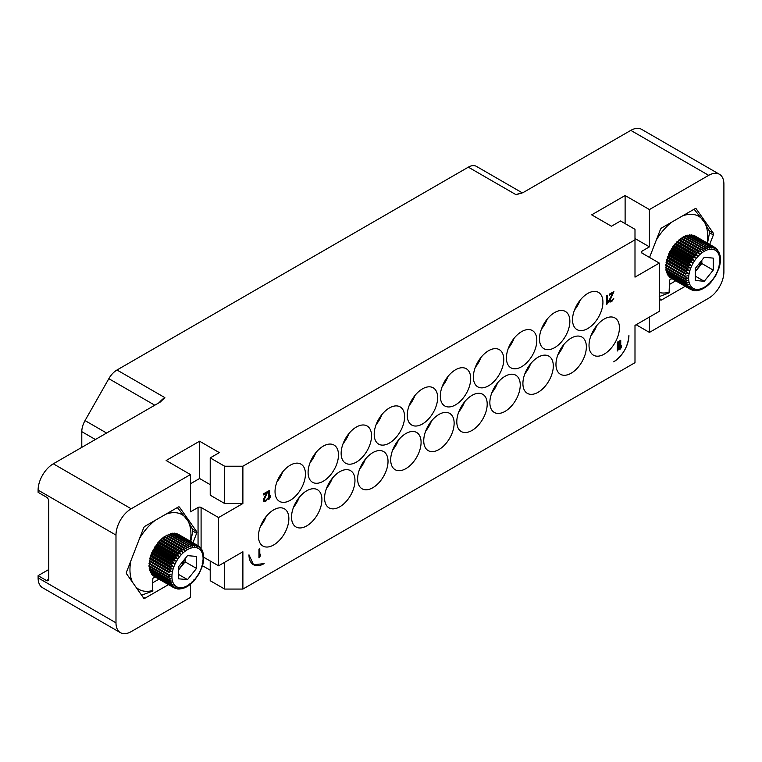 <?xml version="1.0" encoding="UTF-8"?>
<svg xmlns="http://www.w3.org/2000/svg" width="762" height="762" viewBox="0 0 762 762"><rect width="100%" height="100%" fill="white"/><g stroke="black" fill="none" stroke-linecap="round" stroke-linejoin="round"><path stroke-width="1.14" d="M81.791 447.351L81.791 431.654A16.116 9.306 -60 0 1 85.03 420.595L108.833 378.676A16.116 9.306 -60 0 1 116.996 369.999L468.335 167.154A16.116 9.306 -60 0 1 476.393 166.354A16.116 9.306 -60 0 1 476.488 166.411L522.332 192.881L476.393 166.354M116.996 369.999L164.868 397.64L160.306 402.022L53.302 463.81L131.188 508.778A21.488 12.411 120 0 0 115.986 535.095L115.986 622.84A21.488 12.411 120 0 0 120.444 632.679A21.488 12.411 120 0 0 131.188 631.622L190.462 597.398L190.462 584.264M636.137 324.736L649.434 332.413L708.698 298.19A21.488 12.411 120 0 0 723.9 271.872L723.9 184.128A21.488 12.411 120 0 0 719.452 174.288A21.488 12.411 120 0 0 708.698 175.346L630.812 130.378L523.808 192.167L516.207 194.796L468.335 167.154M708.698 175.346L649.434 209.569L625.116 195.529L591.683 214.836L611.438 226.238L620.554 220.98L634.994 229.314L634.994 239.84L242.888 466.22L224.657 466.22L210.217 457.886L219.332 452.618L199.577 441.217L166.145 460.515L190.462 474.555L131.188 508.778M48.739 569.538L38.1 575.681L46.463 580.511A3.219 1.857 60 0 0 48.073 580.663A3.219 1.857 60 0 0 48.739 579.187L48.739 501.101A3.219 1.857 60 0 0 46.463 497.148L38.1 492.328L38.1 490.128A21.488 12.411 -60 0 1 53.302 463.81M38.1 575.681L38.1 577.872A21.488 12.411 -60 0 0 42.548 587.712L120.444 632.679M190.462 474.555L190.462 511.845L198.053 507.463A2.153 1.238 180 0 1 201.092 507.463L201.092 548.44M192.957 542.763L196.634 533.295A2.153 1.238 -60 0 0 196.634 531.533L179.518 507.197A2.153 1.238 -60 0 0 179.28 506.968A2.153 1.238 -60 0 0 178.203 507.073L144.961 526.266A2.153 1.238 -60 0 0 143.647 527.904L126.53 572.005A2.153 1.238 -60 0 0 126.53 573.757L143.647 598.103A2.153 1.238 -60 0 0 143.885 598.322A2.153 1.238 -60 0 0 144.961 598.218L168.488 584.635M202.521 565.756L210.217 570.195M210.217 560.984L210.217 580.73L224.657 589.064L242.888 589.064L242.888 551.774L218.57 565.814L203.74 557.251M641.833 253.003A2.153 1.238 180 0 1 641.204 252.127A2.153 1.238 180 0 1 641.833 251.25L641.833 253.003L659.311 263.09L659.311 311.353L634.994 325.393L634.994 362.683L242.888 589.064M242.888 466.22L242.888 503.511L218.57 517.55L201.092 507.463M210.217 484.651L199.577 478.507L190.462 483.765M242.888 503.511L224.657 503.511L210.217 495.176L210.217 457.886M218.57 517.55L218.57 565.814M634.994 239.84L634.994 277.13L659.311 263.09M628.917 335.48C628.012 346.662 622.954 355.435 613.715 361.807A21.488 12.411 120 0 0 628.917 335.48M587.731 293.456A21.488 12.411 -60 0 1 598.475 292.389A21.488 12.411 -60 0 1 601.77 309.61A21.488 12.411 -60 0 1 587.731 328.555A21.488 12.411 -60 0 1 576.977 329.613A21.488 12.411 -60 0 1 573.691 312.391A21.488 12.411 -60 0 1 587.731 293.456M554.669 312.534A21.488 12.411 -60 0 1 565.423 311.477A21.488 12.411 -60 0 1 568.709 328.698A21.488 12.411 -60 0 1 554.669 347.634A21.488 12.411 -60 0 1 543.925 348.701A21.488 12.411 -60 0 1 540.629 331.48A21.488 12.411 -60 0 1 554.669 312.534M521.618 331.622A21.488 12.411 -60 0 1 532.362 330.556A21.488 12.411 -60 0 1 535.657 347.777A21.488 12.411 -60 0 1 521.618 366.722A21.488 12.411 -60 0 1 510.873 367.789A21.488 12.411 -60 0 1 507.578 350.558A21.488 12.411 -60 0 1 521.618 331.622M488.566 350.71A21.488 12.411 -60 0 1 499.31 349.644A21.488 12.411 -60 0 1 502.606 366.865A21.488 12.411 -60 0 1 488.566 385.801A21.488 12.411 -60 0 1 477.812 386.867A21.488 12.411 -60 0 1 474.526 369.646A21.488 12.411 -60 0 1 488.566 350.71M455.505 369.789A21.488 12.411 -60 0 1 466.258 368.722A21.488 12.411 -60 0 1 469.544 385.953A21.488 12.411 -60 0 1 455.505 404.889A21.488 12.411 -60 0 1 444.76 405.955A21.488 12.411 -60 0 1 441.465 388.734A21.488 12.411 -60 0 1 455.505 369.789M422.453 388.877A21.488 12.411 -60 0 1 433.197 387.81A21.488 12.411 -60 0 1 436.493 405.032A21.488 12.411 -60 0 1 422.453 423.977A21.488 12.411 -60 0 1 411.709 425.034A21.488 12.411 -60 0 1 408.413 407.813A21.488 12.411 -60 0 1 422.453 388.877M389.401 407.956A21.488 12.411 -60 0 1 400.145 406.898A21.488 12.411 -60 0 1 403.441 424.12A21.488 12.411 -60 0 1 389.401 443.055A21.488 12.411 -60 0 1 378.647 444.122A21.488 12.411 -60 0 1 375.352 426.901A21.488 12.411 -60 0 1 389.401 407.956M356.34 427.044A21.488 12.411 -60 0 1 367.084 425.977A21.488 12.411 -60 0 1 370.38 443.198A21.488 12.411 -60 0 1 356.34 462.143A21.488 12.411 -60 0 1 345.596 463.201A21.488 12.411 -60 0 1 342.3 445.98A21.488 12.411 -60 0 1 356.34 427.044M323.288 446.122A21.488 12.411 -60 0 1 334.032 445.065A21.488 12.411 -60 0 1 337.328 462.286A21.488 12.411 -60 0 1 323.288 481.222A21.488 12.411 -60 0 1 312.544 482.289A21.488 12.411 -60 0 1 309.248 465.068A21.488 12.411 -60 0 1 323.288 446.122M290.227 465.211A21.488 12.411 -60 0 1 300.98 464.144A21.488 12.411 -60 0 1 304.276 481.365A21.488 12.411 -60 0 1 290.227 500.31A21.488 12.411 -60 0 1 279.483 501.377A21.488 12.411 -60 0 1 276.187 484.156A21.488 12.411 -60 0 1 290.227 465.211M604.218 319.03A21.488 12.411 -60 0 1 614.963 317.964A21.488 12.411 -60 0 1 618.258 335.185A21.488 12.411 -60 0 1 604.218 354.13A21.488 12.411 -60 0 1 593.474 355.197A21.488 12.411 -60 0 1 590.179 337.976A21.488 12.411 -60 0 1 604.218 319.03M571.167 338.118A21.488 12.411 -60 0 1 581.911 337.052A21.488 12.411 -60 0 1 585.206 354.273A21.488 12.411 -60 0 1 571.167 373.209A21.488 12.411 -60 0 1 560.413 374.275A21.488 12.411 -60 0 1 557.117 357.054A21.488 12.411 -60 0 1 571.167 338.118M538.105 357.197A21.488 12.411 -60 0 1 548.85 356.14A21.488 12.411 -60 0 1 552.145 373.361A21.488 12.411 -60 0 1 538.105 392.297A21.488 12.411 -60 0 1 527.361 393.363A21.488 12.411 -60 0 1 524.066 376.142A21.488 12.411 -60 0 1 538.105 357.197M505.054 376.285A21.488 12.411 -60 0 1 515.798 375.218A21.488 12.411 -60 0 1 519.093 392.44A21.488 12.411 -60 0 1 505.054 411.385A21.488 12.411 -60 0 1 494.309 412.442A21.488 12.411 -60 0 1 491.014 395.221A21.488 12.411 -60 0 1 505.054 376.285M471.992 395.364A21.488 12.411 -60 0 1 482.746 394.306A21.488 12.411 -60 0 1 486.042 411.528A21.488 12.411 -60 0 1 471.992 430.463A21.488 12.411 -60 0 1 461.248 431.53A21.488 12.411 -60 0 1 457.952 414.309A21.488 12.411 -60 0 1 471.992 395.364M438.941 414.452A21.488 12.411 -60 0 1 449.685 413.385A21.488 12.411 -60 0 1 452.98 430.606A21.488 12.411 -60 0 1 438.941 449.551A21.488 12.411 -60 0 1 428.196 450.618A21.488 12.411 -60 0 1 424.901 433.387A21.488 12.411 -60 0 1 438.941 414.452M405.889 433.54A21.488 12.411 -60 0 1 416.633 432.473A21.488 12.411 -60 0 1 419.929 449.694A21.488 12.411 -60 0 1 405.889 468.63A21.488 12.411 -60 0 1 395.145 469.697A21.488 12.411 -60 0 1 391.849 452.476A21.488 12.411 -60 0 1 405.889 433.54M372.828 452.618A21.488 12.411 -60 0 1 383.581 451.552A21.488 12.411 -60 0 1 386.867 468.782A21.488 12.411 -60 0 1 372.828 487.718A21.488 12.411 -60 0 1 362.083 488.785A21.488 12.411 -60 0 1 358.788 471.564A21.488 12.411 -60 0 1 372.828 452.618M339.776 471.707A21.488 12.411 -60 0 1 350.52 470.64A21.488 12.411 -60 0 1 353.816 487.861A21.488 12.411 -60 0 1 339.776 506.806A21.488 12.411 -60 0 1 329.032 507.863A21.488 12.411 -60 0 1 325.736 490.642A21.488 12.411 -60 0 1 339.776 471.707M306.724 490.785A21.488 12.411 -60 0 1 317.468 489.728A21.488 12.411 -60 0 1 320.764 506.949A21.488 12.411 -60 0 1 306.724 525.885A21.488 12.411 -60 0 1 295.97 526.952A21.488 12.411 -60 0 1 292.684 509.73A21.488 12.411 -60 0 1 306.724 490.785M273.663 509.873A21.488 12.411 -60 0 1 284.417 508.806A21.488 12.411 -60 0 1 287.703 526.028A21.488 12.411 -60 0 1 273.663 544.973A21.488 12.411 -60 0 1 262.919 546.04A21.488 12.411 -60 0 1 259.623 528.809A21.488 12.411 -60 0 1 273.663 509.873M264.166 563.613L253.536 564.756L248.974 554.841A21.488 12.411 120 0 0 253.422 564.68A21.488 12.411 120 0 0 264.166 563.613M259.785 548.688L258.947 549.078L258.947 557.851L260.547 555.717L260.547 554.222L259.785 555.965L259.785 548.688L259.023 549.126L259.023 557.898M260.547 554.222L259.785 555.746M620.735 340.29L619.897 340.69L619.897 349.463L621.497 347.32L621.497 345.834L620.735 347.577L620.735 340.29L619.973 340.738L619.973 349.51M621.497 345.834L620.735 347.358M618.201 341.757L617.363 342.148L617.363 350.93L618.963 348.786L618.963 347.291L618.201 349.034L618.201 341.757L617.439 342.195L617.439 350.968M618.963 347.291L618.201 348.815M269.662 490.337L268.824 490.728L268.824 499.501L270.424 497.367L270.424 495.872L269.662 497.615L269.662 490.337L268.9 490.776L268.9 499.548M270.424 495.872L269.662 497.396M267.891 491.357L263.252 493.947L263.328 494.929L266.881 492.881L263.328 500.339L263.966 501.844L265.738 501.377L267.767 498.158L265.357 500.663L264.347 500.691L264.09 499.901L267.891 491.357L263.328 493.995L263.328 494.929M266.738 492.957L263.385 499.472L263.966 501.844M267.767 498.158L265.786 500.329L264.338 500.672M613.896 291.598L609.257 294.189L609.333 295.161L612.877 293.113L609.333 300.58L609.971 302.076L611.743 301.609L613.762 298.39L611.362 300.904L610.343 300.923L610.095 300.133L613.896 291.598L609.333 294.227L609.333 295.161M612.734 293.199L609.381 299.714L609.971 302.076M613.762 298.39L611.791 300.561L610.333 300.904M607.562 295.256L606.723 295.646L606.723 304.419L608.324 302.285L608.324 300.79L607.562 302.533L607.562 295.256L606.8 295.694L606.8 304.467M608.324 300.79L607.562 302.314M224.657 466.22L224.657 503.511M199.577 441.217L199.577 478.507M625.116 195.529L625.116 223.609M649.434 209.569L649.434 246.859L634.994 238.525M649.434 332.413L649.434 317.059M641.833 251.25L649.434 246.859M659.311 298.266L660.368 299.771A2.153 1.238 -60 0 0 660.606 299.999A2.153 1.238 -60 0 0 661.683 299.895L685.209 286.312M709.679 244.431L713.356 234.963L709.393 232.677M649.548 257.461L660.368 229.581A2.153 1.238 -60 0 1 661.683 227.943L694.925 208.75A2.153 1.238 -60 0 1 696.001 208.645A2.153 1.238 -60 0 1 696.249 208.864L713.356 233.21A2.153 1.238 -60 0 1 713.356 234.963M630.812 130.378A21.488 12.411 -60 0 1 641.556 129.321L719.452 174.288M707.498 243.173L709.212 234.41L709.212 230.896L704.698 222.628L694.115 209.217M675.713 280.826L669.569 284.369M671.913 278.635L669.569 279.987L669.084 292.865L659.197 296.628M659.311 292.513A43.12 24.898 120 0 0 669.569 292.151M702.288 219.199A43.12 24.898 120 0 0 682.533 215.903M707.117 242.954A43.12 24.898 120 0 0 704.698 222.628M671.798 222.104A43.12 24.898 120 0 0 656.33 239.982M669.503 253.27A12.335 7.125 -60 0 1 669.607 252.984A12.335 7.125 -60 0 1 669.76 252.622M670.617 250.784A12.335 7.125 -60 0 1 671.151 249.841M672.236 248.193A12.335 7.125 -60 0 1 672.732 247.555M224.657 589.064L224.657 562.299M580.253 300.038A21.488 12.411 -60 0 1 574.491 310.01M266.195 516.455A21.488 12.411 -60 0 1 260.433 526.437M299.247 497.376A21.488 12.411 -60 0 1 293.484 507.349M332.299 478.288A21.488 12.411 -60 0 1 326.546 488.261M365.36 459.2A21.488 12.411 -60 0 1 359.597 469.182M398.412 440.122A21.488 12.411 -60 0 1 392.649 450.094M431.463 421.034A21.488 12.411 -60 0 1 425.71 431.016M464.525 401.955A21.488 12.411 -60 0 1 458.762 411.928M497.576 382.867A21.488 12.411 -60 0 1 491.823 392.84M530.638 363.779A21.488 12.411 -60 0 1 524.875 373.761M563.689 344.7A21.488 12.411 -60 0 1 557.927 354.673M596.741 325.612A21.488 12.411 -60 0 1 590.988 335.594M282.759 471.792A21.488 12.411 -60 0 1 276.997 481.775M315.811 452.714A21.488 12.411 -60 0 1 310.058 462.686M348.872 433.626A21.488 12.411 -60 0 1 343.11 443.598M381.924 414.538A21.488 12.411 -60 0 1 376.161 424.52M414.976 395.459A21.488 12.411 -60 0 1 409.223 405.432M448.037 376.371A21.488 12.411 -60 0 1 442.274 386.353M481.089 357.292A21.488 12.411 -60 0 1 475.326 367.265M514.14 338.204A21.488 12.411 -60 0 1 508.387 348.177M547.202 319.126A21.488 12.411 -60 0 1 541.439 329.098M190.767 541.496L192.491 532.733L192.491 529.228L187.976 520.96L177.394 507.549M158.991 579.149L152.848 582.701M155.191 576.958L152.848 578.31L152.362 591.198L141.589 595.179M135.827 586.978A43.12 24.898 120 0 0 152.848 590.474M185.557 517.531A43.12 24.898 120 0 0 165.802 514.236M190.395 541.287A43.12 24.898 120 0 0 187.976 520.96M130.75 561.156A43.12 24.898 120 0 0 132.55 582.32M155.077 520.427A43.12 24.898 120 0 0 139.608 538.315M152.781 551.602A12.335 7.125 -60 0 1 152.886 551.317A12.335 7.125 -60 0 1 153.029 550.955M153.895 549.116A12.335 7.125 -60 0 1 154.429 548.173M155.515 546.525A12.335 7.125 -60 0 1 156 545.887M151.676 553.002L171.479 564.432L173.098 566.223L170.745 566.347A24.251 14.002 120 0 0 170.44 567.214L172.183 568.881L169.869 569.119A24.251 14.002 120 0 0 169.65 569.986L171.507 571.519L169.25 571.862A24.251 14.002 120 0 0 169.107 572.7L149.304 561.27A24.251 14.002 -60 0 1 149.438 560.422L150.352 559.308L149.838 558.546A24.251 14.002 -60 0 1 150.066 557.689L151.028 556.67L150.638 555.784A24.251 14.002 -60 0 1 150.933 554.907L151.943 554.012L151.676 553.002A24.251 14.002 -60 0 1 152.048 552.136L153.086 551.374L152.943 550.259A24.251 14.002 -60 0 1 153.381 549.421L154.429 548.802L154.419 547.602A24.251 14.002 -60 0 1 154.924 546.792L155.962 546.325L156.077 545.059A24.251 14.002 -60 0 1 156.629 544.297L157.648 543.992L157.896 542.677A24.251 14.002 -60 0 1 158.496 541.972L159.477 541.839L159.849 540.496A24.251 14.002 -60 0 1 160.477 539.858L161.401 539.896L161.896 538.543A24.251 14.002 -60 0 1 162.554 537.991L163.411 538.201L164.011 536.858A24.251 14.002 -60 0 1 164.687 536.391L165.459 536.772L166.164 535.467A24.251 14.002 -60 0 1 166.84 535.095L188.662 547.84L188.119 545.821L168.316 534.391A24.251 14.002 -60 0 1 168.983 534.114L190.7 547.011L190.233 545.068L170.431 533.638A24.251 14.002 -60 0 1 171.079 533.467L192.681 546.506L192.281 544.659L172.479 533.229A24.251 14.002 -60 0 1 173.098 533.171L192.9 544.601L194.577 546.335L194.224 544.601L174.422 533.162A24.251 14.002 -60 0 1 175.003 533.209L194.815 544.649L196.358 546.487L196.044 544.887L176.241 533.448A24.251 14.002 -60 0 1 176.774 533.61L196.577 545.04L197.996 546.983L197.701 545.516L177.898 534.076A24.251 14.002 -60 0 1 178.27 534.276A24.251 14.002 -60 0 1 178.375 534.343L197.958 545.649M169.107 572.7L149.304 561.27M171.079 574.091L168.897 574.519A24.251 14.002 120 0 0 168.84 575.329L170.907 576.558L168.802 577.053A24.251 14.002 120 0 0 168.831 577.815L149.028 566.376A24.251 14.002 -60 0 1 149 565.623L149.752 564.347L149.028 563.89A24.251 14.002 -60 0 1 149.085 563.08L149.924 561.88M168.831 577.815L170.993 578.882L168.993 579.425A24.251 14.002 120 0 0 169.097 580.13L149.295 568.69A24.251 14.002 -60 0 1 149.181 567.995L149.771 566.814M169.097 580.13L171.336 581.025L169.44 581.596A24.251 14.002 120 0 0 169.631 582.225L149.828 570.795A24.251 14.002 -60 0 1 149.628 570.157L150.057 569.128M169.631 582.225L171.926 582.959L170.145 583.53A24.251 14.002 120 0 0 170.421 584.083L150.619 572.653A24.251 14.002 -60 0 1 150.343 572.1L150.619 571.252M170.421 584.083L172.764 584.644L171.107 585.206A24.251 14.002 120 0 0 171.46 585.673L151.648 574.234A24.251 14.002 -60 0 1 151.305 573.767L151.457 573.129M171.46 585.673L173.831 586.064L172.307 586.588A24.251 14.002 120 0 0 172.726 586.95L152.914 575.52A24.251 14.002 -60 0 1 152.495 575.148L152.552 574.758M173.927 533.648L174.422 533.162M171.86 533.924L172.479 533.229M169.736 534.553L170.431 533.638M167.583 535.524L168.316 534.391M173.098 566.223L151.943 554.012M170.745 566.347L150.933 554.907M152.943 550.259L172.755 561.699L174.231 563.585L171.86 563.575L152.048 552.136M174.231 563.585L153.086 551.374M154.419 547.602L174.222 559.032L175.584 561.013L173.193 560.851L153.381 549.421M175.584 561.013L154.429 548.802M156.077 545.059L175.889 556.489L177.108 558.536L174.727 558.222L154.924 546.792M177.108 558.536L155.962 546.325M157.896 542.677L177.708 554.107L178.803 556.203L176.441 555.727L156.629 544.297M178.803 556.203L157.648 543.992M159.849 540.496L179.661 551.926L180.623 554.05L178.308 553.403L158.496 541.972M180.623 554.05L159.477 541.839M161.896 538.543L181.708 549.983L182.556 552.107L160.477 539.858M182.556 552.107L161.401 539.896M164.011 536.858L183.823 548.297L184.556 550.412L162.554 537.991M184.556 550.412L163.411 538.201M166.164 535.467L185.966 546.906L186.604 548.973L164.687 536.391M186.604 548.973L165.459 536.772M198.663 546.183L199.473 547.792L198.072 545.716A24.251 14.002 -60 0 1 198.187 545.783M199.177 546.478L200.749 548.916L200.358 547.716M200.435 547.764L200.749 548.916M201.816 550.335L200.787 548.23M202.654 552.021L201.949 549.773M203.244 553.955L202.797 551.698M203.587 556.098L203.063 555.622L203.587 556.098L203.378 553.803M203.063 558.108L203.673 558.422L203.683 556.069M202.787 560.727L203.502 560.899L203.73 558.47M202.244 563.451L203.073 563.47L203.53 560.984M201.454 566.214L202.397 566.099L203.073 563.575M194.043 580.854L199.072 573.862L202.378 566.214M192.119 582.816L193.958 580.93L193.596 580.025M190.109 584.549L192.024 582.873L191.605 582.139M188.052 586.016L190.024 584.578L189.538 584.006M185.947 587.226L187.976 586.007L187.404 585.607M185.918 587.14L185.252 586.902L185.918 587.14L183.833 588.14M183.88 587.969L181.718 588.75M181.899 588.474L179.622 589.026M180.003 588.655L177.67 588.836M177.089 588.778L178.222 588.493L177.089 588.778M175.86 588.559L174.898 588.15M175.851 588.55L178.222 588.493M172.726 586.95L175.108 587.188L173.717 587.654A24.251 14.002 120 0 0 173.822 587.721A24.251 14.002 120 0 0 174.193 587.921L176.584 587.997L175.317 588.388M174.193 587.921L154.019 576.282M173.717 587.654L153.905 576.215M172.307 586.588L152.495 575.148M171.107 585.206L151.305 573.767M170.145 583.53L150.343 572.1M169.44 581.596L149.628 570.157M168.993 579.425L149.181 567.995M168.802 577.053L149 565.623M170.907 576.558L149.752 564.347M168.84 575.329L149.028 563.89M168.897 574.519L149.085 563.08M178.527 566.823L178.527 578.806L187.519 579.615L196.51 568.423L196.51 556.431L187.519 555.631L178.527 566.823M196.51 568.423L185.109 561.842L185.109 558.622M187.519 579.615L178.527 574.424M178.527 570.043L185.109 561.842M184.328 559.603A12.287 7.096 -60 0 1 183.642 561.718A12.287 7.096 -60 0 1 178.527 569.29M179.241 565.928A12.287 7.096 -60 0 1 178.603 566.728M169.25 571.862L149.438 560.422M171.507 571.519L150.352 559.308M169.65 569.986L149.838 558.546M169.869 569.119L150.066 557.689M172.183 568.881L151.028 556.67M170.44 567.214L150.638 555.784M668.398 254.67L688.21 266.109L689.82 267.891L687.467 268.014A24.251 14.002 120 0 0 687.172 268.891L688.905 270.548L686.591 270.796A24.251 14.002 120 0 0 686.372 271.653L688.229 273.187L685.971 273.529A24.251 14.002 120 0 0 685.838 274.377L666.026 262.938A24.251 14.002 -60 0 1 666.169 262.099L667.083 260.975L666.569 260.223A24.251 14.002 -60 0 1 666.788 259.356L667.76 258.347L667.36 257.451A24.251 14.002 -60 0 1 667.664 256.584L668.674 255.689L668.398 254.67A24.251 14.002 -60 0 1 668.769 253.813L669.808 253.051L669.665 251.927A24.251 14.002 -60 0 1 670.112 251.089L671.16 250.469L671.141 249.269A24.251 14.002 -60 0 1 671.646 248.46L672.684 248.002L672.808 246.726A24.251 14.002 -60 0 1 673.36 245.964L674.38 245.669L674.627 244.345A24.251 14.002 -60 0 1 675.218 243.64L676.199 243.516L676.57 242.164A24.251 14.002 -60 0 1 677.208 241.535L678.132 241.573L678.628 240.22A24.251 14.002 -60 0 1 679.275 239.659L680.133 239.868L680.742 238.535A24.251 14.002 -60 0 1 681.409 238.068L682.181 238.439L682.885 237.144A24.251 14.002 -60 0 1 683.562 236.763L705.383 249.507L704.84 247.498L685.038 236.058A24.251 14.002 -60 0 1 685.705 235.791L707.422 248.679L706.955 246.745L687.153 235.306A24.251 14.002 -60 0 1 687.8 235.144L709.403 248.174L709.003 246.336L689.2 234.896A24.251 14.002 -60 0 1 689.82 234.839L709.622 246.278L711.298 248.002L710.956 246.269L691.144 234.829A24.251 14.002 -60 0 1 691.734 234.886L711.537 246.317L713.089 248.164L712.765 246.555L692.963 235.125A24.251 14.002 -60 0 1 693.496 235.277L713.308 246.717L714.727 248.65L714.423 247.183L694.62 235.753A24.251 14.002 -60 0 1 694.992 235.953A24.251 14.002 -60 0 1 695.106 236.02L714.689 247.326M685.838 274.377L666.026 262.938M687.8 275.758L685.619 276.187A24.251 14.002 120 0 0 685.562 276.997L687.629 278.225L685.533 278.721A24.251 14.002 120 0 0 685.562 279.483L665.75 268.053A24.251 14.002 -60 0 1 665.721 267.291L666.483 266.014L665.75 265.567A24.251 14.002 -60 0 1 665.807 264.757L666.655 263.547M685.562 279.483L687.715 280.549L685.714 281.102A24.251 14.002 120 0 0 685.829 281.797L666.017 270.367A24.251 14.002 -60 0 1 665.902 269.662L666.493 268.481M685.829 281.797L688.057 282.702L686.162 283.264A24.251 14.002 120 0 0 686.362 283.902L666.55 272.463A24.251 14.002 -60 0 1 666.359 271.834L666.779 270.805M686.362 283.902L688.648 284.626L686.876 285.207A24.251 14.002 120 0 0 687.153 285.76L667.341 274.32A24.251 14.002 -60 0 1 667.064 273.768L667.341 272.92M687.153 285.76L689.486 286.322L687.838 286.874A24.251 14.002 120 0 0 688.181 287.341L668.379 275.901A24.251 14.002 -60 0 1 668.026 275.444L668.179 274.806M688.181 287.341L690.553 287.731L689.029 288.255A24.251 14.002 120 0 0 689.448 288.627L669.636 277.187A24.251 14.002 -60 0 1 669.217 276.825L669.274 276.425M690.648 235.315L691.144 234.829M688.581 235.591L689.2 234.896M686.457 236.22L687.153 235.306M684.305 237.201L685.038 236.058M689.82 267.891L668.674 255.689M687.467 268.014L667.664 256.584M669.665 251.927L689.477 263.366L690.963 265.262L688.581 265.243L668.769 253.813M690.963 265.262L669.808 253.051M671.141 249.269L690.953 260.709L692.306 262.68L689.915 262.528L670.112 251.089M692.306 262.68L671.16 250.469M672.808 246.726L692.61 258.166L693.83 260.204L691.448 259.899L671.646 248.46M693.83 260.204L672.684 248.002M674.627 244.345L694.43 255.784L695.525 257.88L693.163 257.404L673.36 245.964M695.525 257.88L674.38 245.669M676.57 242.164L696.382 253.603L697.344 255.718L695.03 255.08L675.218 243.64M697.344 255.718L676.199 243.516M678.628 240.22L698.43 251.65L699.278 253.775L677.208 241.535M699.278 253.775L678.132 241.573M680.742 238.535L700.545 249.965L701.278 252.079L679.275 239.659M701.278 252.079L680.133 239.868M682.885 237.144L702.697 248.574L703.326 250.65L681.409 238.068M703.326 250.65L682.181 238.439M715.385 247.86L716.194 249.469L714.794 247.383A24.251 14.002 -60 0 1 714.908 247.45M715.899 248.155L717.471 250.593L717.08 249.393M717.166 249.431L717.471 250.593M718.537 252.012L717.509 249.898M719.376 253.698L718.671 251.441M719.976 255.632L719.519 253.375M720.319 257.775L719.785 257.289L720.319 257.775L720.1 255.48M719.785 259.775L720.404 260.099L720.404 257.747M719.509 262.404L720.233 262.566L720.461 260.147M718.976 265.119L719.804 265.138L720.252 262.652M718.175 267.891L719.128 267.776L719.804 265.243M710.765 282.531L715.67 275.758L719.109 267.881M708.841 284.483L710.679 282.607L710.317 281.702M706.841 286.217L708.755 284.55L708.336 283.807M704.774 287.693L706.745 286.245L706.26 285.674M702.678 288.893L704.698 287.674L704.126 287.274M702.64 288.817L701.973 288.569L702.64 288.817L700.554 289.808M700.611 289.646L698.44 290.417M698.621 290.151L696.344 290.703M696.725 290.322L694.392 290.503M692.572 290.217L694.944 290.16L693.782 290.436M694.944 290.16L693.811 290.455M692.591 290.227L691.629 289.817M689.448 288.627L691.839 288.855L690.439 289.322A24.251 14.002 120 0 0 690.543 289.389A24.251 14.002 120 0 0 690.915 289.589L693.306 289.674L692.039 290.055M690.915 289.589L670.741 277.949M690.439 289.322L670.627 277.892M689.029 288.255L669.217 276.825M687.838 286.874L668.026 275.444M686.876 285.207L667.064 273.768M686.162 283.264L666.359 271.834M685.714 281.102L665.902 269.662M685.533 278.721L665.721 267.291M687.629 278.225L666.483 266.014M685.562 276.997L665.75 265.567M685.619 276.187L665.807 264.757M695.249 268.491L695.249 280.483L704.24 281.283L713.232 270.1L713.232 258.108L704.24 257.299L695.249 268.491M713.232 270.1L701.84 263.519L701.84 260.29M704.24 281.283L695.249 276.092M695.249 271.71L701.84 263.519M701.05 261.271A12.287 7.096 -60 0 1 700.373 263.385A12.287 7.096 -60 0 1 695.249 270.967M695.963 267.605A12.287 7.096 -60 0 1 695.325 268.395M685.971 273.529L666.169 262.099M688.229 273.187L667.083 260.975M686.372 271.653L666.569 260.223M686.591 270.796L666.788 259.356M688.905 270.548L667.76 258.347M687.172 268.891L667.36 257.451M81.791 431.654L95.393 439.503M85.03 420.595L106.594 433.035M108.833 378.676L154.791 405.213M164.868 397.64A16.116 9.306 120 0 0 159.182 402.679M38.1 490.128L115.986 535.095M198.053 507.463L198.053 545.706M115.986 622.84L38.1 577.872M521.408 193.243A16.116 9.306 120 0 0 516.207 194.796M661.683 299.895L659.606 298.694M713.356 233.21L709.174 230.791M696.249 208.864L695.687 208.54M46.463 580.511L48.739 579.196M196.634 533.295L192.672 531.009M196.634 531.533L192.443 529.123M179.518 507.197L178.965 506.873M144.961 598.218L142.885 597.017M171.479 564.432A24.251 14.002 -60 0 1 171.86 563.575M172.755 561.699A24.251 14.002 -60 0 1 173.193 560.851M174.222 559.032A24.251 14.002 -60 0 1 174.727 558.222M175.889 556.489A24.251 14.002 -60 0 1 176.441 555.727M177.708 554.107A24.251 14.002 -60 0 1 178.308 553.403M179.661 551.926A24.251 14.002 -60 0 1 180.289 551.297M181.708 549.983A24.251 14.002 -60 0 1 182.366 549.421M183.823 548.297A24.251 14.002 -60 0 1 184.49 547.83M185.966 546.906A24.251 14.002 -60 0 1 186.642 546.535M188.119 545.821A24.251 14.002 -60 0 1 188.785 545.554M190.233 545.068A24.251 14.002 -60 0 1 190.881 544.906M192.281 544.659A24.251 14.002 -60 0 1 192.9 544.601M194.224 544.601A24.251 14.002 -60 0 1 194.815 544.649M196.044 544.887A24.251 14.002 -60 0 1 196.577 545.04M197.701 545.516A24.251 14.002 -60 0 1 198.072 545.716L178.27 534.276M174.022 566.414A22.031 12.716 120 0 0 179.727 587.692A22.031 12.716 120 0 0 201.006 568.823A22.031 12.716 -60 0 0 195.31 547.545A22.031 12.716 -60 0 0 174.022 566.414M688.21 266.109A24.251 14.002 -60 0 1 688.581 265.243M689.477 263.366A24.251 14.002 -60 0 1 689.915 262.528M690.953 260.709A24.251 14.002 -60 0 1 691.448 259.899M692.61 258.166A24.251 14.002 -60 0 1 693.163 257.404M694.43 255.784A24.251 14.002 -60 0 1 695.03 255.08M696.382 253.603A24.251 14.002 -60 0 1 697.011 252.965M698.43 251.65A24.251 14.002 -60 0 1 699.087 251.098M700.545 249.965A24.251 14.002 -60 0 1 701.211 249.498M702.697 248.574A24.251 14.002 -60 0 1 703.364 248.202M704.84 247.498A24.251 14.002 -60 0 1 705.507 247.221M706.955 246.745A24.251 14.002 -60 0 1 707.603 246.574M709.003 246.336A24.251 14.002 -60 0 1 709.622 246.278M710.956 246.269A24.251 14.002 -60 0 1 711.537 246.317M712.765 246.555A24.251 14.002 -60 0 1 713.308 246.717M714.423 247.183A24.251 14.002 -60 0 1 714.794 247.383L694.992 235.953M690.753 268.091A22.031 12.716 120 0 0 696.449 289.37A22.031 12.716 120 0 0 717.728 270.5A22.031 12.716 -60 0 0 712.032 249.222A22.031 12.716 -60 0 0 690.753 268.091M177.556 588.959L178.394 589.036M694.287 290.627L695.125 290.703"/></g></svg>
